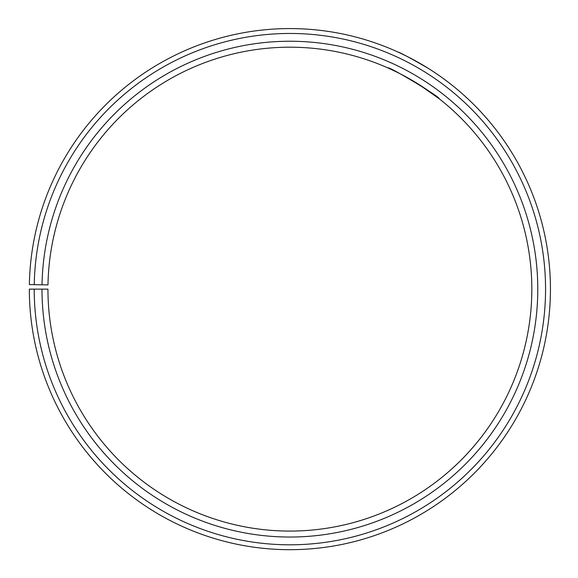 <?xml version="1.0" encoding="UTF-8"?>
<svg xmlns="http://www.w3.org/2000/svg" width="578" height="578" viewBox="0 0 578 578"><rect width="100%" height="100%" fill="white"/><g stroke="black" fill="none" stroke-linecap="round" stroke-linejoin="round"><path stroke-width="0.87" d="M34.21 289.13L29.334 289.13A260.555 260.555 0 0 0 418.848 515.533A260.555 260.555 0 0 0 422.778 65.018A260.555 260.555 0 0 0 29.37 284.586L34.246 284.672A255.678 255.678 0 0 1 420.293 69.216A255.678 255.678 0 0 1 416.435 511.292A255.678 255.678 0 0 1 34.21 289.13L47.945 289.13A241.944 241.944 0 0 0 409.636 499.363A241.944 241.944 0 0 0 413.284 81.028A241.944 241.944 0 0 0 47.981 284.911L42.028 284.81A247.897 247.897 0 0 1 416.319 75.906A247.897 247.897 0 0 1 412.584 504.536A247.897 247.897 0 0 1 41.984 289.13M34.246 284.672L42.028 284.81M395.959 71.686L388.019 67.987C387.462 65.321 441.65 97.87 439.07 98.665L418.544 84.236M415.315 82.242L399.962 73.681M428.132 68.276C410.394 58.038 400.243 52.584 397.678 51.919M409.614 57.721L424.881 66.282M433.825 71.954L437.98 74.764M441.679 77.365L448.723 82.596"/></g></svg>
